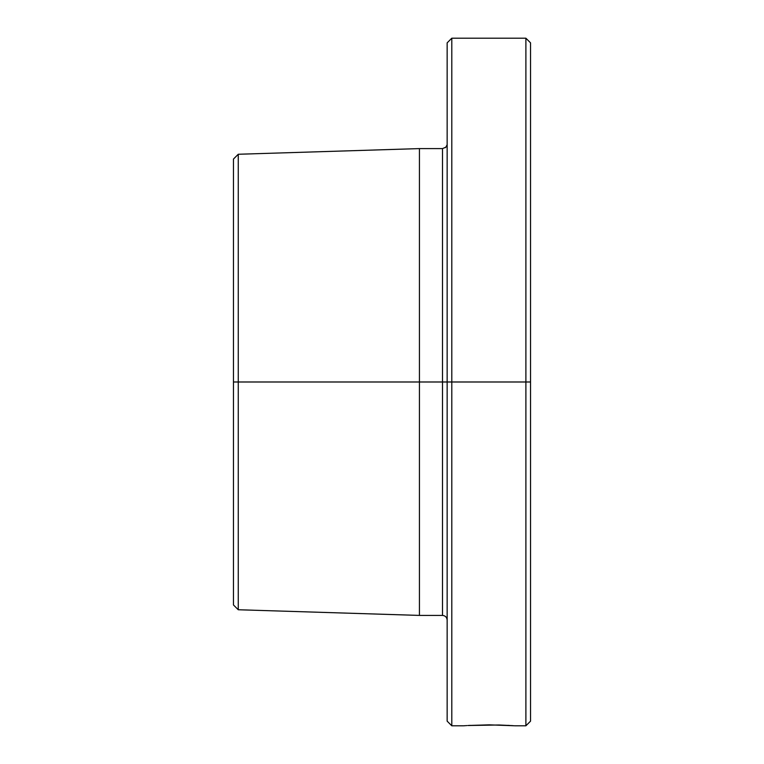 <?xml version="1.0" encoding="UTF-8"?>
<svg xmlns="http://www.w3.org/2000/svg" width="764" height="764" viewBox="0 0 764 764"><rect width="100%" height="100%" fill="white"/><g stroke="black" fill="none" stroke-linecap="round" stroke-linejoin="round"><path stroke-width="1.15" d="M447.15 620.062C446.864 617.245 445.317 615.688 442.499 615.412L442.499 381.99L442.499 615.412L442.499 381.99L447.15 381.99L442.499 381.99L442.499 148.598L445.784 147.232L447.026 144.988M525.89 381.99L525.89 725.8L525.89 381.99L447.15 381.99L447.15 721.149L447.15 381.99L451.801 381.99L451.801 38.2L447.15 42.851L447.15 381.99L447.15 42.851L451.801 38.2L451.801 725.8L451.801 381.99L525.89 381.99L525.89 38.2L530.541 42.851L530.541 381.99L525.89 381.99L530.541 381.99L530.541 721.149L530.541 42.851L525.89 38.2L451.801 38.2L447.15 42.851L451.801 38.2L525.89 38.2L525.89 381.99M238.263 381.99L233.459 381.99L233.459 604.945L233.459 381.99L238.263 381.99L238.263 154.261L233.459 159.065L233.459 381.99L233.459 159.065L238.263 154.261L238.263 609.748L238.263 381.99L419.436 381.99L419.436 615.412L419.436 381.99L442.499 381.99L238.263 381.99M464.111 725.762L465.572 725.657L464.111 725.762M466.919 725.571L466.25 725.619M467.854 725.514L498.997 724.988M470.252 725.37L468.905 725.447M509.512 725.447L507.85 725.351M512.568 725.638L511.603 725.58M467.94 725.504L489.227 724.845L514.325 725.762M442.499 148.598L419.436 148.598L419.436 381.99L419.436 148.598L238.263 154.261L233.459 159.065L238.263 154.261L419.436 148.598L442.499 148.598L442.499 381.99M499.016 724.988L512.864 725.657M446.835 145.618L446.205 146.755M445.737 147.28L445.211 147.719M530.541 42.851L525.89 38.2L530.541 42.851M514.812 725.8L525.89 725.8L530.541 721.149M463.624 725.8L451.801 725.8L447.15 721.149M442.499 615.412L419.436 615.412L238.263 609.748L233.459 604.945"/></g></svg>
